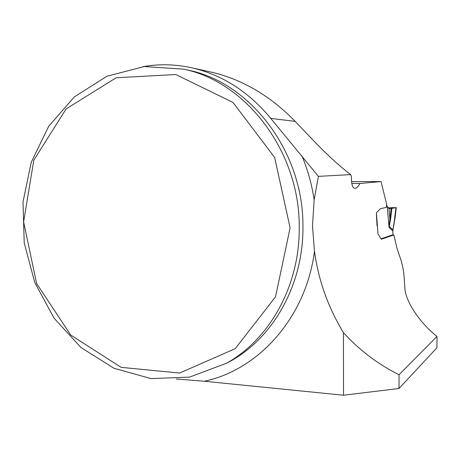 <?xml version="1.0" encoding="UTF-8"?>
<svg xmlns="http://www.w3.org/2000/svg" width="460" height="460" viewBox="0 0 460 460"><rect width="100%" height="100%" fill="white"/><g stroke="black" fill="none" stroke-linecap="round" stroke-linejoin="round"><path stroke-width="0.69" d="M437 336.433L399.033 374.75L399.004 388.493L436.948 347.754L437 336.433L436.546 336.065C419.106 322.293 406.145 301.409 405.001 289.57L404.006 275.632C403.776 271.906 402.885 267.093 401.333 261.188L396.968 248.227L393.841 234.962L381.265 239.275L377.999 233.806L376.378 212.819L380.535 208.621L386.279 207.425L386.664 204.447L381.07 181.55L359.99 183.494L351.785 183.488M399.004 388.493L343.528 395.226L204.228 381.248L176.398 379.005M351.526 181.625L381.07 181.55M399.033 374.75C377.637 364.027 359.099 349.974 343.419 332.586C328.032 307.165 318.383 280.077 314.479 251.315L312.478 226.124L314.145 199.841L318.395 176.37L350.733 174.599L351.44 176.927C351.331 184.339 352.532 188.146 355.057 188.353C356.563 188.267 358.208 186.645 359.99 183.494M343.419 332.586L343.528 395.226M392.851 234.795L393.841 234.962M142.945 66.671C159.534 63.716 176.358 64.222 193.418 68.189C223.249 75.434 249.021 92.167 270.739 118.381L318.395 176.37M208.69 71.553L212.882 72.479C243.386 80.005 270.819 96.307 295.182 121.388L311.817 138.851C326.813 154.514 339.785 166.428 350.733 174.599M299.236 227.458C299.891 285.424 269.663 339.25 226.619 363.187L189.618 377.102L151.07 378.597L113.982 368.264L80.943 347.484L54.021 318.147L34.759 282.486L24.219 242.92L23 201.974L31.245 162.248L48.645 126.362L74.342 96.893L106.91 76.262L144.256 66.539L183.672 69.161C246.301 81.868 300 151.921 299.236 227.458M290.111 227.821L275.523 296.855L235.232 348.657L179.624 373.054L121.106 367.35L70.731 335.047L36.587 283.469L23.621 221.846L33.798 160.23L66.114 108.922L116.184 77.757L175.749 74.526L232.978 102.413L274.637 157.452L290.111 227.821M394.525 207.564L388.067 207.886L394.525 207.564M395.916 207.627L396.301 207.546C393.754 207.851 395.105 208.208 388.918 208.524L395.916 207.627L394.577 219.029L395.008 218.161M390.615 219.15L389.034 227.389L389.896 218.989L390.615 219.15L391.909 208.374L389.148 208.57M389.016 208.547L391.155 208.472L389.896 218.989L389.016 208.547L387.262 206.448L386.613 204.827M380.995 238.838L392.984 234.755L392.834 230.828L392.984 234.755M376.631 212.566L376.987 212.204M387.262 206.448L389.034 227.389L392.754 230.886L394.542 219.69M392.846 229.85L389.229 226.36M394.904 218.523L394.996 218.212M314.479 251.315C305.992 317.596 258.508 370.007 204.228 381.248M270.739 118.381L295.182 121.388M301.984 155.992C307.826 170.022 311.88 184.638 314.145 199.841M226.619 363.187L230.983 360.887C273.642 337.168 303.571 283.941 302.939 226.665C303.715 152.024 250.585 82.8 188.525 70.19L184.126 69.264M396.244 207.564L395.065 217.597M376.418 215.222L377.056 225.946M193.418 68.189L212.882 72.479M183.672 69.161L184.592 69.356M395.123 217.574L396.296 207.546M392.834 230.845L395.117 217.62"/></g></svg>
